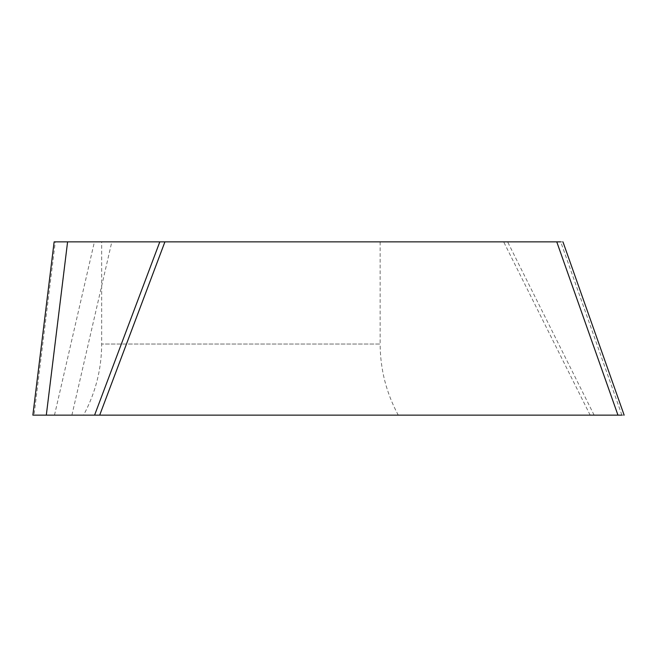 <?xml version="1.0" encoding="UTF-8"?>
<svg xmlns="http://www.w3.org/2000/svg" width="657" height="657" viewBox="0 0 657 657"><rect width="100%" height="100%" fill="white"/><g stroke="black" fill="none" stroke-linecap="round" stroke-linejoin="round"><path stroke-width="0.49" stroke-dasharray="3.29 2.46" d="M55.287 241.866L54.129 241.866L32.858 415.134L34.016 415.134L55.287 241.866L562.959 241.866M624.15 415.134L34.016 415.134M83.546 415.134L398.265 415.134L83.546 415.134C95.528 392.952 101.572 369.25 101.671 344.038L101.671 241.866L380.14 241.866L101.671 241.866M590.167 415.134L503.673 241.866M71.9 415.134L111.821 241.866M621.908 415.134L560.717 241.866M594.117 415.134L507.623 241.866M54.498 415.134L94.411 241.866M380.14 241.866L380.14 344.038L101.671 344.038L380.14 344.038C380.247 369.25 386.283 392.952 398.265 415.134L46.31 415.134"/><path stroke-width="0.99" d="M621.908 415.134L46.31 415.134L94.592 415.134L159.807 241.866L54.129 241.866L32.858 415.134L46.31 415.134L67.589 241.866M617.958 415.134L556.766 241.866L164.915 241.866L99.7 415.134L94.592 415.134M164.915 241.866L159.807 241.866M560.717 241.866L556.766 241.866M99.7 415.134L398.265 415.134M624.15 415.134L562.959 241.866"/></g></svg>
